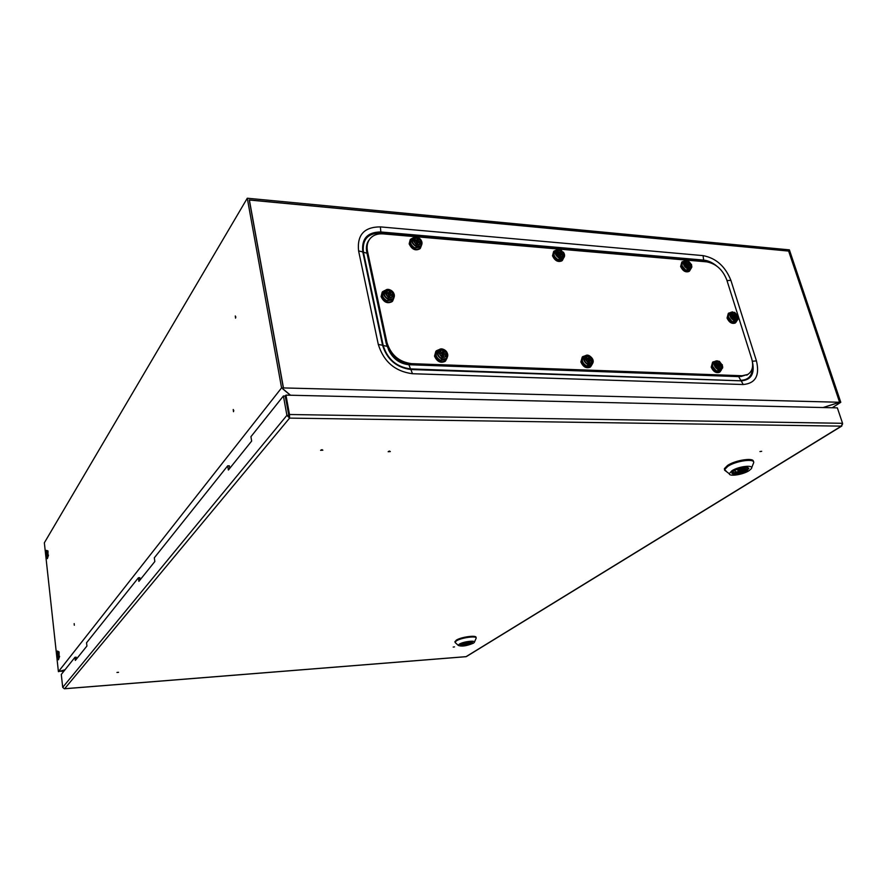 <?xml version="1.0" encoding="UTF-8"?>
<svg xmlns="http://www.w3.org/2000/svg" width="887" height="887" viewBox="0 0 887 887"><rect width="100%" height="100%" fill="white"/><g stroke="black" fill="none" stroke-linecap="round" stroke-linejoin="round"><path stroke-width="1.33" d="M454.499 646.889L453.19 647.067L454.499 646.889M761.678 451.317L759.937 451.55L761.678 451.317M322.857 450.186L320.595 450.33L322.857 450.186M118.548 672.302L116.951 672.468L118.548 672.302M390.324 451.561L388.162 451.716L390.324 451.561M842.595 423.997L841.319 426.137L842.55 423.299L837.361 407.876L285.969 395.125L285.281 395.979L288.796 415.338L289.484 414.506L289.583 418.11L285.17 396.023L283.408 395.979L250.921 436.703L251.664 441.061L228.391 470.021L227.704 465.808L154.316 557.812L154.837 561.526L138.893 581.362L138.416 577.747L86.549 642.776L86.926 646.013L75.34 660.427L74.985 657.278L61.292 674.442L62.711 687.347L64.274 688.722M227.704 465.808L229.334 465.808L229.744 468.336M283.408 395.979L286.911 415.349L288.685 415.382M76.415 659.096L76.193 657.2L74.985 657.278M140.102 579.865L139.813 577.692L138.416 577.747M842.55 423.299L289.484 414.506L285.969 395.125M466.551 656.48L465.819 656.668M289.583 418.11L64.64 688.711L466.074 656.646L841.319 426.137L289.583 418.11L286.911 415.349L62.711 687.347M288.796 415.338L289.273 416.38M321.227 449.864L322.158 449.687M388.794 451.261L389.637 451.084M471.729 641.922L471.064 642.576C466.839 644.417 463.391 644.971 460.719 644.272M469.611 641.822L471.041 642.299L470.032 642.931L469.8 641.878M467.737 642.82L464.433 643.263L467.737 642.82M470.032 642.931L468.957 643.008C465.398 644.206 463.191 644.417 462.327 643.652L462.094 643.53M468.713 641.9L468.957 643.008M747.796 467.571L746.034 469.733C739.68 472.771 735.179 473.514 732.518 471.962M742.63 467.66L746.333 469.156L744.459 470.332L743.639 467.604M742.009 469.755C739.714 470.809 738.283 470.997 737.729 470.321L738.272 469.777C740.578 468.724 742.009 468.547 742.563 469.223L742.009 469.755M744.459 470.332L743.162 470.332C738.317 472.161 735.534 472.372 734.835 470.975L735.256 470.387L734.613 470.387M745.025 469.156L744.581 467.693M742.364 467.715L743.162 470.332M65.017 669.774L59.917 671.248L63.831 671.259M235.532 318.145L235.31 315.949L235.532 318.145M233.481 411.701L233.237 409.495L233.481 411.701M74.32 625.235L74.175 623.628L74.32 625.235M788.621 251.065L839.679 402.266L823.125 407.543M788.72 250.999L249.258 199.908L283.341 387.929L282.665 388.794L290.359 395.225M283.341 387.929L281.578 387.885L58.409 671.659L65.039 669.74M832.206 407.754L840.787 402.299L789.386 249.857L247.285 198.222L44.35 542.8L58.409 671.659M57.866 652.344L58.143 658.476L57.744 652.355M46.878 551.537L47.044 557.479L46.756 551.548M281.578 387.885L247.285 198.222M840.787 402.299L839.679 402.266M823.025 407.543L839.612 402.266L283.463 387.929L282.798 388.772L290.526 395.236M839.612 402.266L788.676 251.076L249.391 200.03L283.463 387.929M233.702 410.26L233.691 411.047M56.835 654.462L57.333 658.83L58.453 659.795L59.052 656.369L58.542 651.989L57.433 651.036L56.835 654.462M57.433 651.036L59.096 651.945L59.052 656.369M59.096 651.945L58.542 651.989M59.606 656.336L58.453 659.795M45.858 553.876L46.335 558.012L47.377 558.655L47.466 550.993L46.423 550.372L45.858 553.876M46.423 550.372L48.009 550.982L47.953 555.151M48.486 555.129L47.377 558.655M235.765 316.737L235.742 317.535M726.719 279.727C722.65 269.581 715.953 263.616 706.595 261.842L383.151 233.891C377.629 233.492 373.294 235.044 370.178 238.536C367.395 241.94 366.497 246.176 367.495 251.265L386.965 342.559C390.857 354.933 399.05 361.963 411.568 363.659L742.12 375.744L747.752 374.48C752.442 371.365 753.75 366.131 751.699 358.758L726.719 279.727M369.38 239.579C366.653 242.971 365.788 247.185 366.786 252.207L386.211 343.424C390.092 355.787 398.285 362.805 410.781 364.502L741.111 376.465L748.051 374.303M717.417 364.823L718.481 364.025L716.53 363.071L716.419 364.346L718.37 365.289L718.193 367.196L719.49 367.828L719.667 365.921L721.608 366.874L721.719 365.61L719.778 364.657L719.956 362.761L718.658 362.129L718.481 364.025M719.778 364.657L718.459 365.644L718.514 363.692M719.412 366.109L718.459 365.644M720.654 366.409L721.719 365.61M718.315 367.251L719.667 365.921M718.636 363.748L719.956 362.761M713.847 362.284C711.64 365.023 712.527 367.872 716.508 370.821L719.922 370.943L716.352 370.888C712.361 367.994 711.529 365.122 713.847 362.284L714.955 361.452L713.059 361.885L711.862 366.653C713.891 371.076 716.618 372.806 720.033 371.841L721.441 369.812L718.026 369.691C714.046 366.73 713.159 363.881 715.365 361.142L717.217 360.776M712.594 362.24L711.208 367.151C713.237 371.575 715.964 373.294 719.379 372.329L719.867 371.975M686.782 264.171L687.669 263.395L685.762 262.419L685.629 263.594L687.536 264.559L687.347 266.322L688.611 266.965L688.811 265.213L690.718 266.178L690.851 265.002L688.944 264.038L689.144 262.286L687.868 261.632L687.669 263.395M688.944 264.038L687.702 265.124L687.691 263.262M688.467 265.512L687.702 265.124M689.953 265.79L690.851 265.002M687.558 266.422L688.811 265.213M687.902 263.372L689.144 262.286M587.382 359.568L588.447 358.647L586.318 357.638L586.107 358.969L588.247 359.978L587.937 361.985L589.356 362.65L589.667 360.643L591.784 361.652L591.995 360.322L589.866 359.313L590.177 357.317L588.757 356.641L588.447 358.647M589.866 359.313L588.646 360.366L588.524 358.16M589.511 360.776L588.646 360.366M590.919 361.242L591.995 360.322M588.369 362.184L589.667 360.643M588.957 358.37L590.177 357.317M558.954 253.416L559.83 252.518L557.757 251.487L557.535 252.717L559.619 253.749L559.298 255.6L560.684 256.288L561.005 254.436L563.079 255.467L563.3 254.236L561.216 253.205L561.538 251.365L560.163 250.677L559.83 252.518M561.216 253.205L560.074 254.369L559.874 252.263M560.75 254.691L560.074 254.369M562.413 255.134L563.3 254.236M559.819 255.855L561.005 254.436M560.407 252.529L561.538 251.365M441.393 353.68L442.436 352.594L440.096 351.518L439.775 352.937L442.114 354.013L441.648 356.13L443.212 356.851L443.677 354.722L446.017 355.798L446.327 354.379L443.988 353.314L444.465 351.197L442.901 350.476L442.436 352.594M443.988 353.314L442.912 354.434L443.378 352.316L442.58 351.951M443.633 354.767L442.912 354.434M445.285 355.465L446.327 354.379M442.458 356.496L443.677 354.722M443.378 352.316L444.465 351.197M415.948 241.397L416.79 240.355L414.506 239.257L414.185 240.554L416.469 241.652L415.981 243.592L417.511 244.324L417.988 242.384L420.261 243.481L420.582 242.184L418.309 241.087L418.786 239.146L417.267 238.415L416.79 240.355M418.309 241.087L417.3 242.328L417.777 240.388L416.89 239.967M419.739 243.226L420.582 242.184M416.879 244.025L417.988 242.384M417.777 240.388L418.786 239.146M683.932 261.244L682.147 261.798L681.238 265.967C683.411 270.446 686.194 272.109 689.598 270.945L690.729 268.938M681.804 262.097L680.628 266.51C682.79 270.99 685.573 272.642 688.977 271.477L689.321 271.178M584.777 355.942L582.77 356.596L581.473 361.43C583.679 366.331 586.739 368.094 590.664 366.719L592.128 364.391M582.26 357.04L580.863 361.951C583.069 366.852 586.13 368.615 590.055 367.24L590.587 366.786M555.905 250.322L553.998 251.121L553.078 255.245C555.45 260.213 558.588 261.887 562.458 260.279L563.589 257.995M553.654 251.464L552.512 255.822C554.885 260.789 558.012 262.463 561.892 260.845L562.247 260.49M438.533 349.811L436.337 350.82L435.062 355.554C437.535 361.098 441.05 362.861 445.607 360.821L447.048 358.06M435.839 351.341L434.53 356.108C437.003 361.652 440.517 363.415 445.074 361.386L445.596 360.843L445.074 361.386M412.533 238.171L410.504 239.324L409.661 243.249C412.366 248.859 415.936 250.5 420.383 248.194L421.403 245.588M410.215 239.678L409.162 243.87C411.867 249.469 415.438 251.121 419.884 248.803L420.183 248.438M733.161 315.739L734.126 314.974L732.241 314.02L732.141 315.229L734.026 316.171L733.871 317.978L735.123 318.61L735.279 316.803L737.164 317.746L737.263 316.548L735.39 315.606L735.545 313.798L734.281 313.166L734.126 314.974M735.39 315.606L734.081 316.626L734.148 314.774M734.957 317.058L734.081 316.626M736.288 317.313L737.263 316.548M733.959 318.023L735.279 316.803M734.236 314.818L735.545 313.798M730.511 312.645L728.704 313.089L727.684 317.535C729.746 321.881 732.429 323.567 735.733 322.58L736.986 320.628M728.316 313.399L727.041 318.045C729.103 322.391 731.786 324.065 735.079 323.09L735.489 322.768M384.714 290.526L382.563 291.734L381.565 295.959C384.271 301.746 387.963 303.421 392.642 301.003L393.806 298.209M382.208 292.167L381.077 296.557C383.772 302.345 387.464 304.019 392.143 301.602L392.52 301.148M388.007 294.096L388.916 292.987L386.555 291.878L386.2 293.253L388.573 294.351L388.04 296.413L389.626 297.156L390.147 295.094L392.52 296.191L392.863 294.828L390.502 293.719L391.023 291.668L389.448 290.925L388.916 292.987M390.502 293.719L389.493 294.927L390.025 292.876L389.06 292.433M390.069 295.194L389.493 294.927M391.943 295.925L392.863 294.828M389.005 296.868L390.147 295.094M390.025 292.876L391.023 291.668M476.009 637.72L475.975 637.587C477.273 634.77 460.841 636.955 456.162 640.248L455.053 642.044M474.434 642.155L476.131 638.274C477.428 635.458 460.996 637.653 456.306 640.935L455.086 642.188L455.807 643.13M473.447 643.164L474.334 642.399C476.264 639.993 463.047 641.589 459.222 644.228L458.269 645.392C461.55 646.756 466.606 646.024 473.447 643.164M471.873 642.166L471.185 642.842C466.307 644.86 462.792 645.37 460.619 644.35M471.718 643.297C465.575 645.692 461.794 646.124 460.375 644.594L460.963 644.095C465.974 641.977 469.811 641.39 472.461 642.343L471.718 643.297M753.385 461.628C754.316 457.282 735.434 460.043 727.562 465.442L724.38 468.658L724.568 469.944M751.622 467.859L753.584 462.947C755.791 458.113 736.088 460.686 727.828 466.34L724.646 469.545L726.808 471.862M749.005 470.698L751.3 468.724C754.637 464.489 738.649 466.185 731.819 470.809L729.291 473.736C729.147 476.807 743.007 474.667 749.005 470.698M747.752 467.527L747.985 468.358L746.211 470.088C738.915 473.425 734.347 474.035 732.529 471.906M746.921 470.709C741.554 474.29 729.358 475.443 732.385 472.072L733.926 470.797C740.933 467.427 745.923 466.595 748.872 468.314L746.921 470.709M388.362 349.378C392.608 358.57 399.46 363.692 408.907 364.723L738.727 376.631L742.12 375.744M730.888 280.347L756.445 360.898C759.904 375.523 755.491 383.406 743.217 384.526L412.477 373.726C395.07 371.431 383.672 361.663 378.294 344.433L358.592 250.899C356.94 234.944 364.213 226.928 380.379 226.884L703.081 255.622C716.009 258.095 725.278 266.344 730.888 280.347L726.985 280.591M716.674 266C712.394 262.508 708.059 260.534 703.635 260.091L703.613 260.966L708.624 262.164M703.081 255.622L703.635 260.091L380.833 231.973L380.811 232.982L703.613 260.966L703.602 261.587M380.379 226.884L380.833 231.973C367.418 232.05 361.408 238.703 362.794 251.941L363.426 252.252C362.084 239.49 367.883 233.059 380.811 232.982L380.811 233.824M358.592 250.899L362.794 251.941L382.563 345.254L383.195 345.509L363.426 252.252L366.996 253.216M378.294 344.433L382.563 345.254C387.031 359.512 396.467 367.595 410.881 369.524L410.493 368.903C396.6 367.052 387.508 359.257 383.195 345.509L387.031 346.296M412.477 373.726L410.881 369.524L741.21 380.845L410.493 368.903L408.907 364.723M752.442 367.462C752.287 375.766 748.384 380.046 740.723 380.301L738.727 376.631M743.217 384.526L741.21 380.845C751.123 380.046 754.87 373.782 752.475 362.062M756.445 360.898L752.331 361.242M410.781 364.502L411.568 363.659M386.211 343.424L386.965 342.559M366.786 252.207L367.495 251.265M719.08 361.253C713.547 361.342 713.303 364.014 718.337 369.258C723.859 369.147 724.102 366.486 719.08 361.253L719.734 361.63M718.725 368.305C714.589 363.992 714.789 361.796 719.335 361.719C723.459 366.021 723.26 368.216 718.725 368.305M719.357 361.896C715.099 361.963 714.911 364.025 718.792 368.061C723.038 367.983 723.227 365.921 719.357 361.896M715.798 370.411L712.86 366.63M722.705 367.85L720.333 370.633M691.86 267.009L690.862 268.828L687.192 268.739C683.5 266.056 682.558 263.439 684.365 260.867L686.017 260.39M688.312 260.9C682.868 260.734 682.591 263.206 687.48 268.317C692.924 268.462 693.202 265.989 688.312 260.9M687.857 267.386C683.833 263.184 684.065 261.155 688.545 261.288C692.559 265.479 692.337 267.508 687.857 267.386M688.556 261.454C684.376 261.321 684.154 263.228 687.924 267.153C692.104 267.275 692.326 265.368 688.556 261.454M685.485 269.87L682.225 265.945M691.527 264.393L690.862 268.828L689.421 270.069L685.596 270.069C681.903 267.453 681.016 264.803 682.946 262.12C681.127 264.692 682.07 267.309 685.751 269.992L689.731 269.814M593.215 361.951L591.873 364.59L587.771 364.624C583.646 361.708 582.715 358.758 584.988 355.776L587.349 355.21M589.367 355.72C583.635 352.771 582.249 361.641 588.07 364.169C594.268 364.069 594.7 361.253 589.367 355.72M588.48 363.16C584.089 358.592 584.444 356.275 589.545 356.208C593.924 360.765 593.569 363.082 588.48 363.16M589.556 356.397C584.777 356.463 584.444 358.625 588.558 362.905C593.325 362.827 593.658 360.654 589.556 356.397M589.356 355.698C593.425 358.603 594.268 361.563 591.873 364.59L590.465 365.799L586.24 365.899C582.105 363.038 581.229 360.067 583.591 356.995C581.318 359.978 582.249 362.916 586.362 365.832L590.919 365.4M564.52 255.689L563.522 258.05L559.132 258.161C555.351 255.534 554.353 252.839 556.149 250.079L558.189 249.358M560.784 249.912C554.697 249.702 554.231 252.307 559.42 257.696C565.507 257.884 565.961 255.29 560.784 249.912L561.349 250.234M559.819 256.72C555.561 252.285 555.938 250.156 560.939 250.322C565.196 254.746 564.819 256.875 559.819 256.72M560.95 250.489C556.26 250.322 555.905 252.329 559.897 256.476C564.575 256.62 564.93 254.624 560.95 250.489M557.291 259.204L554.763 256.676M563.378 252.13C564.93 254.514 564.986 256.487 563.522 258.05L562.203 259.381L557.679 259.581C553.898 257.008 552.956 254.292 554.841 251.42C553.044 254.192 554.031 256.875 557.812 259.492L562.502 259.082M447.769 354.988L446.538 358.603L441.471 358.936C437.247 356.142 436.249 353.126 438.455 349.877L441.571 348.968M443.744 349.511C437.468 346.373 435.34 355.754 441.759 358.459C448.068 361.563 450.119 352.183 443.744 349.511M442.203 357.383C437.524 352.527 438.078 350.077 443.833 350.032C448.5 354.855 447.957 357.306 442.203 357.383M443.822 350.221C438.422 350.276 437.912 352.571 442.291 357.106C447.68 357.04 448.19 354.745 443.822 350.221M443.744 349.478C447.913 352.272 448.844 355.31 446.538 358.603L445.285 359.889L440.129 360.299C435.916 357.539 434.94 354.501 437.213 351.185C435.007 354.423 436.016 357.439 440.229 360.222L445.74 359.423M422.001 242.794L421.17 245.865L415.815 246.309C411.989 243.825 410.903 241.098 412.566 238.137L415.116 237.04M418.121 237.616C412.012 234.434 409.838 243.027 416.092 245.821C422.234 248.981 424.33 240.388 418.121 237.616C421.913 240.089 422.933 242.838 421.17 245.865L420.261 246.974M416.513 244.79C411.989 240.078 412.555 237.838 418.187 238.049C422.711 242.728 422.145 244.978 416.513 244.79M418.165 238.215C412.887 238.026 412.366 240.122 416.602 244.524C421.879 244.701 422.4 242.606 418.165 238.215M411.413 239.579C409.739 242.539 410.825 245.255 414.65 247.739L420.006 247.296L414.551 247.839C410.725 245.389 409.683 242.639 411.413 239.579L412.311 238.448M738.206 318.766L737.108 320.54L733.715 320.395C729.912 317.579 729.003 314.874 730.988 312.268L732.64 311.88M734.669 312.379C729.336 312.335 729.125 314.874 734.015 319.974C739.337 319.996 739.558 317.468 734.669 312.379M734.392 319.054C730.367 314.852 730.555 312.767 734.935 312.801C738.949 316.981 738.771 319.065 734.392 319.054M734.957 312.967C730.855 312.934 730.688 314.885 734.447 318.821C738.549 318.832 738.716 316.881 734.957 312.967M731.919 321.427L728.571 317.213M737.995 316.116L737.108 320.54L735.6 321.704L732.052 321.648C728.238 318.888 727.384 316.16 729.491 313.455C727.506 316.049 728.415 318.755 732.207 321.571L735.955 321.438M394.327 295.105L393.407 298.697L387.874 299.218C383.849 296.646 382.763 293.774 384.625 290.626L387.641 289.45M390.358 290.038C384.004 286.823 381.643 295.936 388.151 298.731C394.527 301.913 396.811 292.81 390.358 290.038M388.584 297.655C383.916 292.81 384.526 290.426 390.413 290.515C395.081 295.349 394.471 297.733 388.584 297.655M390.38 290.703C384.869 290.614 384.304 292.843 388.683 297.389C394.183 297.455 394.759 295.227 390.38 290.703M390.358 290.016C394.338 292.599 395.358 295.493 393.407 298.697L392.242 300.083L386.621 300.693C382.607 298.154 381.565 295.26 383.472 292.023C381.621 295.171 382.696 298.043 386.721 300.604L392.564 299.695M465.997 656.69L64.54 688.767M289.107 415.925L289.384 417.034M841.852 425.993L466.418 656.557M737.729 470.321L737.374 469.123M745.457 468.558L745.28 467.97M742.474 468.957L742.12 467.759M746.754 375.201L747.752 374.48M715.365 361.142L718.958 361.186M721.441 369.812L722.328 364.712M720.033 371.841L719.379 372.329M684.365 260.867L688.179 260.833M684.065 261.133L682.946 262.12M584.988 355.776L589.267 355.654M584.544 356.164L583.591 356.995M556.149 250.079L560.706 249.868M555.85 250.378L554.841 251.42M438.455 349.877L443.666 349.445M438.023 350.332L437.213 351.185M412.566 238.137L418.065 237.583M689.598 270.945L688.977 271.477M590.664 366.719L590.055 367.24M562.458 260.279L561.892 260.845M420.383 248.194L419.884 248.803M730.988 312.268L734.78 312.435M730.644 312.546L729.491 313.455M735.733 322.58L735.079 323.09M392.642 301.003L392.143 301.602M384.625 290.626L390.302 289.982M384.315 291.003L383.472 292.023M471.862 641.966L472.461 642.343M458.269 645.392L455.064 642.454M455.086 642.188L454.931 641.501M747.996 467.881L748.872 468.314M729.291 473.736L724.579 470.188M724.646 469.545L724.38 468.658"/></g></svg>
